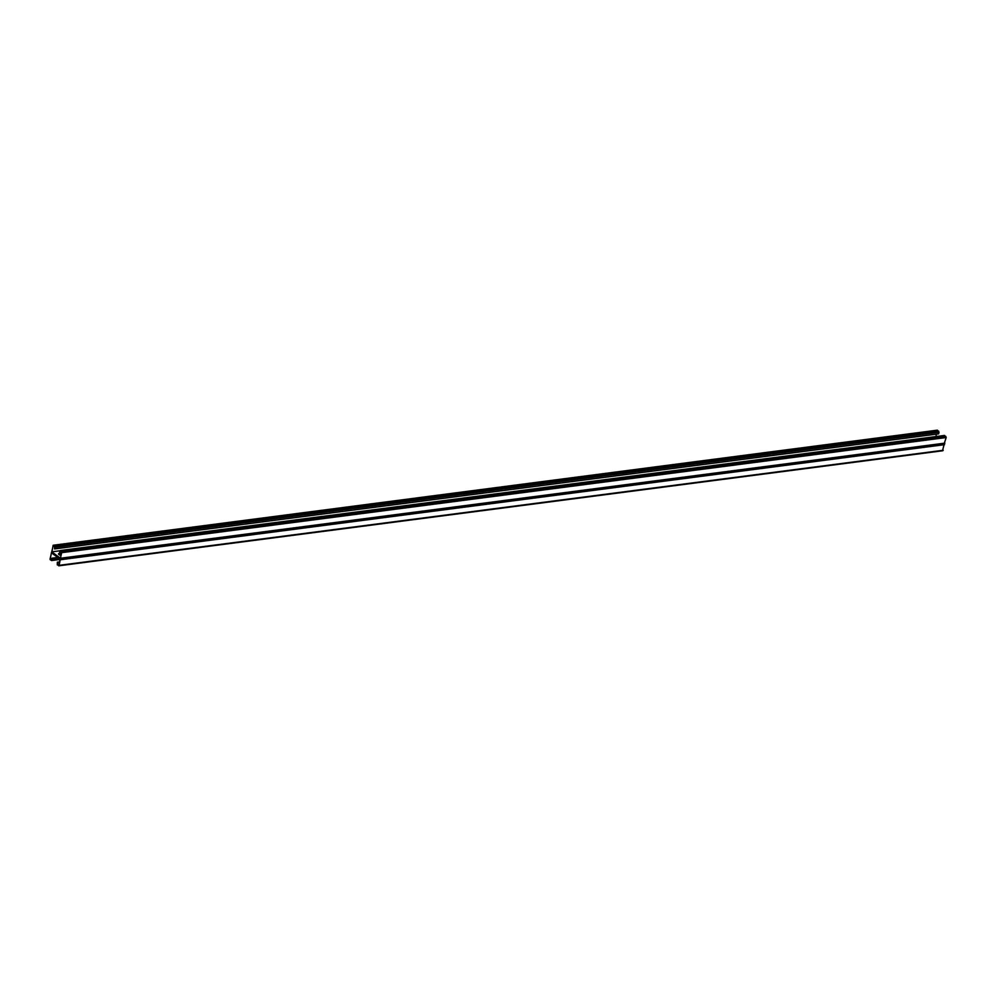 <?xml version="1.0" encoding="UTF-8"?>
<svg xmlns="http://www.w3.org/2000/svg" width="996" height="996" viewBox="0 0 996 996"><rect width="100%" height="100%" fill="white"/><g stroke="black" fill="none" stroke-linecap="round" stroke-linejoin="round"><path stroke-width="1.49" d="M51.867 558.744L50.086 558.98L51.568 560.063L52.004 558.196L57.793 557.486M936.999 430.347L939.029 432.252L938.643 433.858L936.439 434.156L55.29 548.846L54.556 548.933L54.593 546.182L53.162 545.26L51.792 552.481L60.109 558.594L51.506 552.394L50.136 559.615L51.568 560.536L52.34 558.445L58.129 557.735M59.05 564.022L57.258 564.259L58.739 565.342L60.158 559.229L51.506 552.867L50.086 558.98M58.801 554.461A2.378 0.959 -166.9 0 1 59.2 554.374L61.354 554.1M58.577 554.137A2.378 0.959 -166.9 0 1 59.312 553.863L61.478 553.589L59.312 553.863A2.378 0.959 13.1 0 0 58.577 554.137M57.258 564.259L57.693 562.391L59.548 561.856M60.034 550.763L51.742 551.846L60.395 558.208L61.827 552.095L60.345 551L59.561 552.618L60.345 550.539L61.777 551.46L59.138 565.342L57.307 564.894L57.357 562.142L59.15 562.068M944.32 443.631L942.54 450.653M59.909 552.88L61.727 552.494M61.59 553.079L59.436 553.353A2.378 0.959 13.1 0 0 58.54 553.863A2.378 0.959 13.1 0 0 61.055 555.407M944.208 443.519L946.2 437.53L944.183 435.613M51.742 551.846L53.162 545.721L54.643 546.816L54.556 548.933M935.879 436.572L936.452 434.144M51.966 560.063L59.897 559.03M60.445 559.74L944.544 444.664M59.138 565.342L943.237 450.267M59.2 554.374L59.436 553.353M60.806 558.208L944.893 443.133M62.101 552.606L946.2 437.53M61.777 551.46L945.864 436.385M60.632 550.626L944.731 435.551M54.929 547.327L939.029 432.252M53.46 545.347L937.547 430.272M54.593 546.182L938.693 431.106M51.568 560.536L60.121 559.428M58.739 565.815L942.839 450.74M60.395 558.681L944.494 443.606M60.345 550.539L944.432 435.464M53.162 545.26L937.261 430.185"/></g></svg>
